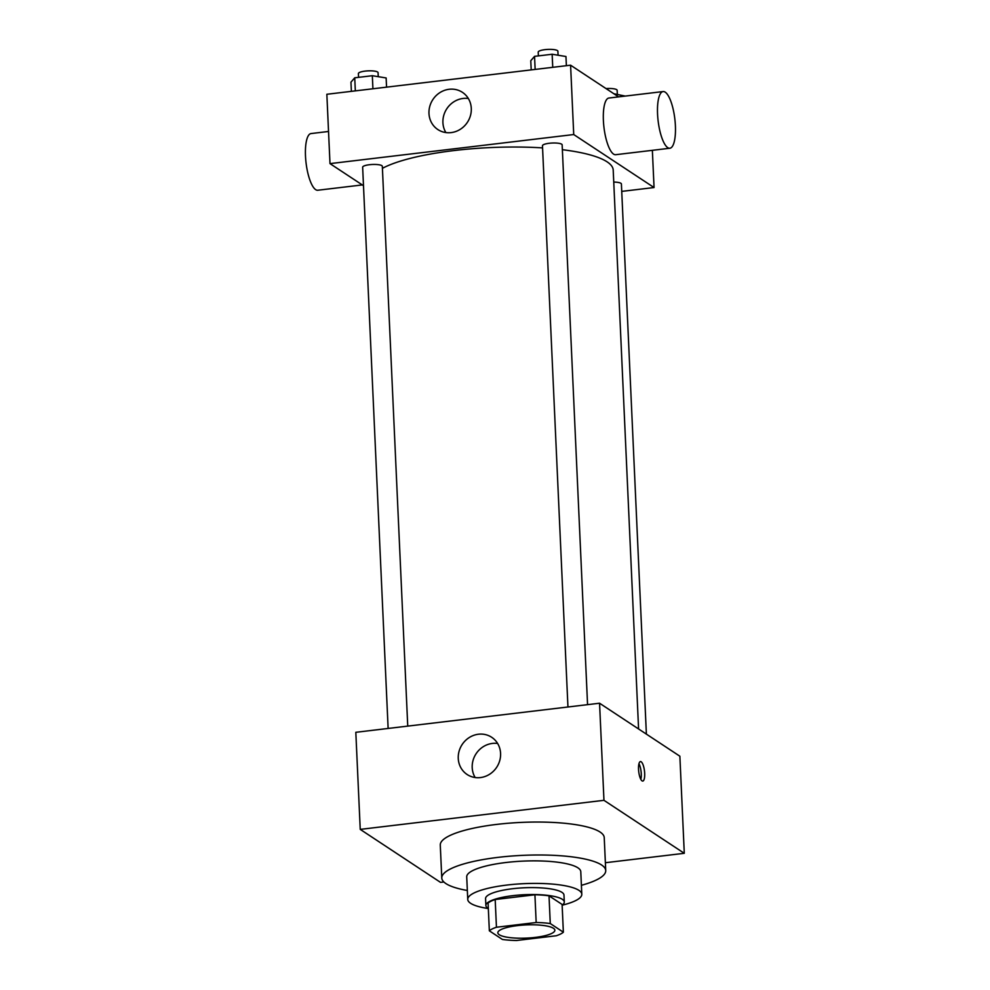 <?xml version="1.0" encoding="UTF-8"?>
<svg xmlns="http://www.w3.org/2000/svg" width="990" height="990" viewBox="0 0 990 990"><rect width="100%" height="100%" fill="white"/><g stroke="black" fill="none" stroke-linecap="round" stroke-linejoin="round"><path stroke-width="1.49" d="M553.435 928.274A28.537 6.596 -2.6 0 1 554.858 930.216A28.537 6.596 -2.6 0 1 526.655 938.099A28.537 6.596 -2.6 0 1 497.834 932.803A28.537 6.596 -2.6 0 1 521.681 925.192A28.537 6.596 -2.6 0 1 553.435 928.274M536.172 922.507L496.448 927.246A38.338 8.861 -2.6 0 0 489.345 930.823L502.425 939.461A38.338 8.861 -2.6 0 0 516.533 940.5L556.256 935.76A38.338 8.861 -2.6 0 0 563.36 932.196L550.267 923.546A38.338 8.861 -2.6 0 0 536.172 922.507L534.922 894.774L495.186 899.514L496.448 927.246M563.36 932.196L562.11 904.452L549.017 895.814L550.267 923.546M489.345 930.823L488.082 903.078A38.338 8.861 -2.6 0 1 495.186 899.514M534.922 894.774A38.338 8.861 -2.6 0 1 549.017 895.814M562.134 905.145A39.241 9.071 177.4 0 0 564.3 901.989A39.241 9.071 177.4 0 0 524.675 894.7A39.241 9.071 177.4 0 0 485.892 905.541A39.241 9.071 177.4 0 0 488.33 908.498M485.892 905.541L485.57 898.611A39.241 9.071 -2.6 0 1 518.364 888.154A39.241 9.071 -2.6 0 1 562.011 892.386A39.241 9.071 -2.6 0 1 563.978 895.047L564.3 901.989M562.134 905.207A57.086 13.192 177.4 0 0 581.798 894.242A57.086 13.192 177.4 0 0 524.18 883.649A57.086 13.192 177.4 0 0 467.75 899.415A57.086 13.192 177.4 0 0 488.33 908.56M581.798 894.242L580.784 871.707A57.086 13.192 177.4 0 0 523.153 861.114A57.086 13.192 177.4 0 0 466.723 876.88L467.75 899.415M581.402 885.308A82.059 18.971 177.4 0 0 605.732 870.569A82.059 18.971 177.4 0 0 522.893 855.348A82.059 18.971 177.4 0 0 441.775 878.019A82.059 18.971 177.4 0 0 467.342 890.493M441.775 878.019L440.278 845.076A82.059 18.971 -2.6 0 1 508.835 823.197A82.059 18.971 -2.6 0 1 600.113 832.058A82.059 18.971 -2.6 0 1 604.234 837.627L605.732 870.569M605.373 862.723L684.288 853.306L603.962 800.316L360.236 829.385L440.55 882.387L443.867 881.991M360.236 829.385L355.818 732.303L599.556 703.222L679.87 756.212L684.288 853.306M644.676 773.351A9.813 2.896 -96.8 0 1 642.77 781.073A9.813 2.896 -96.8 0 1 638.736 771.668A9.813 2.896 -96.8 0 1 640.443 761.582A9.813 2.896 -96.8 0 1 644.676 773.351M599.556 703.222L603.962 800.316M458.259 758.427A22.3 20.679 123.4 0 1 469.272 737.525A22.3 20.679 123.4 0 1 491.696 737.29A22.3 20.679 123.4 0 1 496.683 767.287A22.3 20.679 123.4 0 1 467.144 774.514A22.3 20.679 123.4 0 1 458.259 758.427M497.624 743.478A22.3 20.679 -56.6 0 0 472.205 767.621A22.3 20.679 -56.6 0 0 475.15 777.534M640.839 779.365A9.813 2.896 83.2 0 0 641.26 773.759A9.813 2.896 83.2 0 0 638.958 763.698M382.412 168.325A121.3 28.042 -2.6 0 1 542.57 147.894M562.37 149.7A121.3 28.042 -2.6 0 1 607.118 161.853A121.3 28.042 -2.6 0 1 613.206 170.07L638.587 728.974M587.565 704.657L562.147 144.862A9.851 2.277 177.4 0 0 552.21 143.03A9.851 2.277 177.4 0 0 542.471 145.753L567.951 706.996M613.75 182.086A9.851 2.277 -2.6 0 1 620.903 183.286A9.851 2.277 -2.6 0 1 621.398 183.954L646.383 734.122M388.13 728.442L362.649 167.199A9.851 2.277 -2.6 0 1 370.879 164.575A9.851 2.277 -2.6 0 1 381.831 165.639A9.851 2.277 -2.6 0 1 382.326 166.308L407.744 726.103M621.745 191.392L654.056 187.543L573.73 134.541L329.992 163.622L363.491 185.712M652.361 150.332L654.056 187.543M618.601 96.872L570.587 65.192L326.849 94.273L329.992 163.622M570.587 65.192L573.73 134.541M471.289 108.417A22.3 20.679 123.4 0 1 460.276 129.319A22.3 20.679 123.4 0 1 437.852 129.554A22.3 20.679 123.4 0 1 432.878 99.557A22.3 20.679 123.4 0 1 462.417 92.33A22.3 20.679 123.4 0 1 471.289 108.417M669.859 148.24L615.693 154.7A28.537 8.415 -96.8 0 1 603.962 127.364A28.537 8.415 -96.8 0 1 608.937 98.022L663.102 91.563A28.537 8.415 -96.8 0 1 665.218 92.157A28.537 8.415 -96.8 0 1 675.18 122.364A28.537 8.415 -96.8 0 1 669.859 148.24A28.537 8.415 -96.8 0 1 658.127 120.904A28.537 8.415 -96.8 0 1 663.102 91.563M328.544 131.472L311.033 133.563A28.537 8.415 83.2 0 0 305.712 159.44A28.537 8.415 83.2 0 0 315.674 189.647A28.537 8.415 83.2 0 0 317.802 190.241L362.303 184.932M445.871 132.561A22.3 20.679 123.4 0 1 446.812 108.751A22.3 20.679 123.4 0 1 468.332 98.505M566.379 65.686L565.958 56.517L552.148 54.252L534.55 56.356L530.776 60.712L531.197 69.894M552.148 54.252L552.742 67.32M534.55 56.356L535.144 69.424M538.387 55.898L538.214 52.123A9.851 2.277 -2.6 0 1 546.443 49.5A9.851 2.277 -2.6 0 1 557.395 50.564A9.851 2.277 -2.6 0 1 557.89 51.233L558.075 55.217M386.558 87.145L386.137 77.963L372.327 75.71L354.729 77.802L350.955 82.17L351.376 91.34M372.327 75.71L372.921 88.766M354.729 77.802L355.323 90.87M358.566 77.344L358.392 73.582A9.851 2.277 -2.6 0 1 366.622 70.958A9.851 2.277 -2.6 0 1 377.574 72.01A9.851 2.277 -2.6 0 1 378.069 72.678L378.254 76.675M625.235 96.08L613.874 93.753M606.029 88.58A9.851 2.277 -2.6 0 1 616.659 89.657A9.851 2.277 -2.6 0 1 617.154 90.325L617.327 94.322"/></g></svg>
